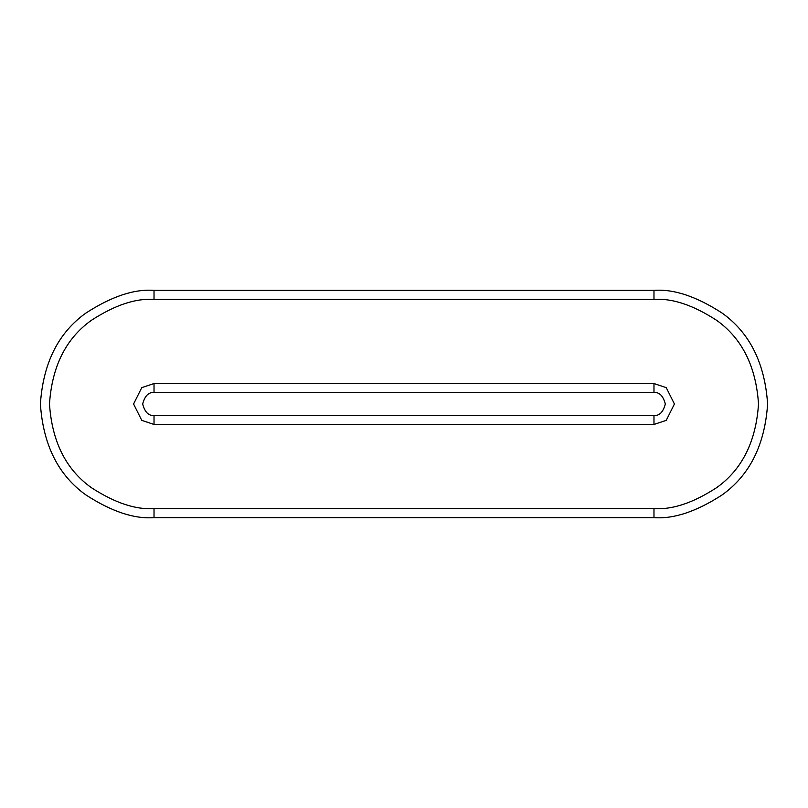 <?xml version="1.0" encoding="UTF-8"?>
<svg xmlns="http://www.w3.org/2000/svg" width="808" height="808" viewBox="0 0 808 808"><rect width="100%" height="100%" fill="white"/><g stroke="black" fill="none" stroke-linecap="round" stroke-linejoin="round"><path stroke-width="0.61" stroke-dasharray="4.04 3.03" d="M154.025 290.375C134.279 288.86 111.555 296.435 85.85 313.1C58.277 332.835 43.127 363.135 40.4 404C43.127 444.865 58.277 475.165 85.85 494.9C111.555 511.565 134.279 519.14 154.025 517.625L653.975 517.625C673.721 519.14 696.445 511.565 722.15 494.9C749.723 475.165 764.873 444.865 767.6 404C764.873 363.135 749.723 332.835 722.15 313.1C696.445 296.435 673.721 288.86 653.975 290.375L154.025 290.375L154.025 299.465L653.975 299.465C672.145 298.071 693.052 305.04 716.696 320.372C742.067 338.522 756.005 366.398 758.51 404C756.005 441.602 742.067 469.478 716.696 487.628C693.052 502.96 672.145 509.929 653.975 508.535L154.025 508.535C135.855 509.929 114.948 502.96 91.304 487.628C65.933 469.478 51.995 441.602 49.49 404C51.995 366.398 65.933 338.522 91.304 320.372C114.948 305.04 135.855 298.071 154.025 299.465C135.855 298.071 114.948 305.04 91.304 320.372C65.933 338.522 51.995 366.398 49.49 404C51.995 441.602 65.933 469.478 91.304 487.628C114.948 502.96 135.855 509.929 154.025 508.535L154.025 517.625C134.279 519.14 111.555 511.565 85.85 494.9C58.277 475.165 43.127 444.865 40.4 404C43.127 363.135 58.277 332.835 85.85 313.1C111.555 296.435 134.279 288.86 154.025 290.375L653.975 290.375L653.975 299.465L154.025 299.465L154.025 290.375M154.025 415.363C148.652 416.009 144.864 412.221 142.662 404C144.864 395.779 148.652 391.991 154.025 392.637L653.975 392.637C659.348 391.991 663.136 395.779 665.337 404C663.136 412.221 659.348 416.009 653.975 415.363L154.025 415.363L653.975 415.363C659.348 416.009 663.136 412.221 665.337 404C663.136 395.779 659.348 391.991 653.975 392.637L653.975 383.548L154.025 383.548L141.754 387.638L133.572 404L141.754 420.362L154.025 424.452L653.975 424.452L666.246 420.362L674.428 404L666.246 387.638L653.975 383.548L666.246 387.638L674.428 404L666.246 420.362L653.975 424.452L653.975 415.363L653.975 424.452L154.025 424.452L154.025 415.363L154.025 424.452L141.754 420.362L133.572 404L141.754 387.638L154.025 383.548L653.975 383.548L653.975 392.637L154.025 392.637L154.025 383.548L154.025 392.637C148.652 391.991 144.864 395.779 142.662 404C144.864 412.221 148.652 416.009 154.025 415.363M154.025 517.625L154.025 508.535L653.975 508.535L653.975 517.625L154.025 517.625M653.975 517.625L653.975 508.535C672.145 509.929 693.052 502.96 716.696 487.628C742.067 469.478 756.005 441.602 758.51 404C756.005 366.398 742.067 338.522 716.696 320.372C693.052 305.04 672.145 298.071 653.975 299.465L653.975 290.375C673.721 288.86 696.445 296.435 722.15 313.1C749.723 332.835 764.873 363.135 767.6 404C764.873 444.865 749.723 475.165 722.15 494.9C696.445 511.565 673.721 519.14 653.975 517.625"/><path stroke-width="1.21" d="M154.025 517.625C134.279 519.14 111.555 511.565 85.85 494.9C58.277 475.165 43.127 444.865 40.4 404C43.127 363.135 58.277 332.835 85.85 313.1C111.555 296.435 134.279 288.86 154.025 290.375L653.975 290.375C673.721 288.86 696.445 296.435 722.15 313.1C749.723 332.835 764.873 363.135 767.6 404C764.873 444.865 749.723 475.165 722.15 494.9C696.445 511.565 673.721 519.14 653.975 517.625L154.025 517.625L653.975 517.625C673.721 519.14 696.445 511.565 722.15 494.9C749.723 475.165 764.873 444.865 767.6 404C764.873 363.135 749.723 332.835 722.15 313.1C696.445 296.435 673.721 288.86 653.975 290.375L653.975 299.465L154.025 299.465C135.855 298.071 114.948 305.04 91.304 320.372C65.933 338.522 51.995 366.398 49.49 404C51.995 441.602 65.933 469.478 91.304 487.628C114.948 502.96 135.855 509.929 154.025 508.535L653.975 508.535C672.145 509.929 693.052 502.96 716.696 487.628C742.067 469.478 756.005 441.602 758.51 404C756.005 366.398 742.067 338.522 716.696 320.372C693.052 305.04 672.145 298.071 653.975 299.465C672.145 298.071 693.052 305.04 716.696 320.372C742.067 338.522 756.005 366.398 758.51 404C756.005 441.602 742.067 469.478 716.696 487.628C693.052 502.96 672.145 509.929 653.975 508.535L653.975 517.625L653.975 508.535L154.025 508.535L154.025 517.625L154.025 508.535C135.855 509.929 114.948 502.96 91.304 487.628C65.933 469.478 51.995 441.602 49.49 404C51.995 366.398 65.933 338.522 91.304 320.372C114.948 305.04 135.855 298.071 154.025 299.465L653.975 299.465L653.975 290.375L154.025 290.375L154.025 299.465L154.025 290.375C134.279 288.86 111.555 296.435 85.85 313.1C58.277 332.835 43.127 363.135 40.4 404C43.127 444.865 58.277 475.165 85.85 494.9C111.555 511.565 134.279 519.14 154.025 517.625M154.025 392.637C148.652 391.991 144.864 395.779 142.662 404C144.864 412.221 148.652 416.009 154.025 415.363L653.975 415.363C659.348 416.009 663.136 412.221 665.337 404C663.136 395.779 659.348 391.991 653.975 392.637L154.025 392.637L154.025 383.548L653.975 383.548L666.246 387.638L674.428 404L666.246 420.362L653.975 424.452L154.025 424.452L141.754 420.362L133.572 404L141.754 387.638L154.025 383.548L141.754 387.638L133.572 404L141.754 420.362L154.025 424.452L653.975 424.452L653.975 415.363L154.025 415.363L154.025 424.452L154.025 415.363C148.652 416.009 144.864 412.221 142.662 404C144.864 395.779 148.652 391.991 154.025 392.637L653.975 392.637C659.348 391.991 663.136 395.779 665.337 404C663.136 412.221 659.348 416.009 653.975 415.363L653.975 424.452L666.246 420.362L674.428 404L666.246 387.638L653.975 383.548L653.975 392.637L653.975 383.548L154.025 383.548L154.025 392.637"/></g></svg>
